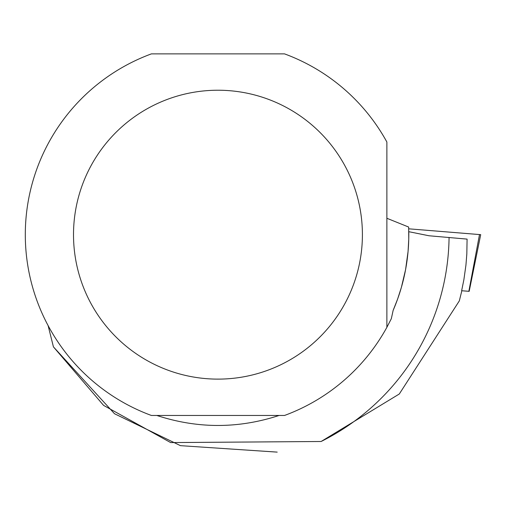 <?xml version="1.0" encoding="UTF-8"?>
<svg xmlns="http://www.w3.org/2000/svg" width="506" height="506" viewBox="0 0 506 506"><rect width="100%" height="100%" fill="white"/><g stroke="black" fill="none" stroke-linecap="round" stroke-linejoin="round"><path stroke-width="0.76" d="M461.845 290.754L469.176 291.329L468.86 291.298L479.505 234.556L480.7 234.657L408.715 228.813L479.505 234.569M386.875 327.325L386.875 142.015A192.66 192.66 0 0 0 284.543 53.883L151.376 53.883A192.66 192.66 0 0 0 151.376 415.458L284.543 415.458A192.66 192.66 0 0 0 386.875 327.325L391.334 318.685L393.137 310.399A190.851 190.851 0 0 0 408.785 231.685L429.006 235.764L467.089 239.11L466.823 253.961L465.944 265.068L463.869 279.774L461.643 290.684M393.137 310.399L397.621 299.04L401.372 287.421L405.584 269.597L408.07 251.457L408.753 239.262L408.658 227.049L386.875 218.276M156.803 415.458C197.574 428.797 238.345 428.797 279.116 415.458M449.069 237.39A231.128 231.128 0 0 1 321.114 441.498L170.648 442.579L103.578 405.382L53.427 346.863L48.108 325.605M277.199 452.117L180.465 445.659L114.514 413.737L53.427 346.863M321.114 441.498L399.297 393.997L459.328 300.874L461.845 290.729M73.509 234.67A144.45 144.45 0 0 1 344.605 165.203A144.45 144.45 0 0 1 253.816 374.598A144.45 144.45 0 0 1 73.509 234.67M469.176 291.329L480.7 234.657"/></g></svg>
